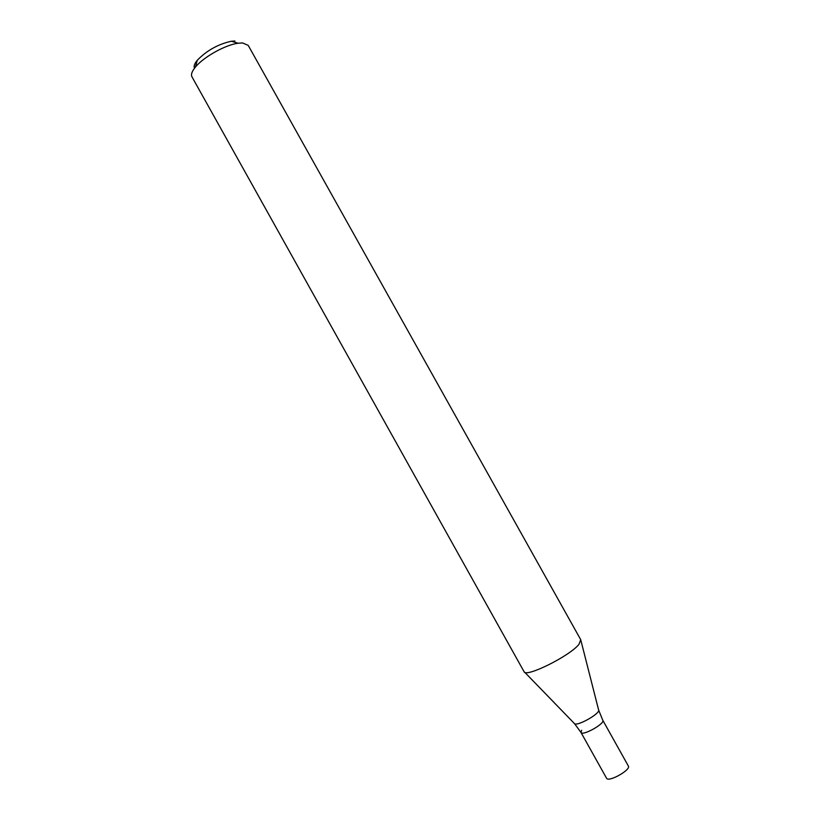 <?xml version="1.0" encoding="UTF-8"?>
<svg xmlns="http://www.w3.org/2000/svg" width="820" height="820" viewBox="0 0 820 820"><rect width="100%" height="100%" fill="white"/><g stroke="black" fill="none" stroke-linecap="round" stroke-linejoin="round"><path stroke-width="1.23" d="M580.837 639.897L248.214 45.387L242.566 42.937L238.118 43.224C225.356 44.844 203.473 57.072 195.406 67.096C191.931 71.319 190.783 74.558 191.962 76.824L524.031 671.641C525.384 678.048 569.756 656.072 578.981 644.305L580.724 639.723M234.899 41.01L231.322 41.236C218.079 44.198 206.732 50.543 197.272 60.26C194.463 63.693 193.551 66.338 194.524 68.193M581.636 730.271L580.98 732.444C582.405 736.339 605.345 723.517 602.782 720.257L598.672 710.192M580.98 732.444C582.405 736.339 605.345 723.517 602.782 720.257L628.356 766.013C631.246 769.826 608.286 782.659 606.544 778.211L580.98 732.444L574.553 723.67M524.697 672.236L574.154 723.26C575.435 727.699 601.644 713.051 598.528 709.638L580.99 640.779M197.272 60.26L195.406 67.096M231.322 41.236L238.118 43.224"/></g></svg>
